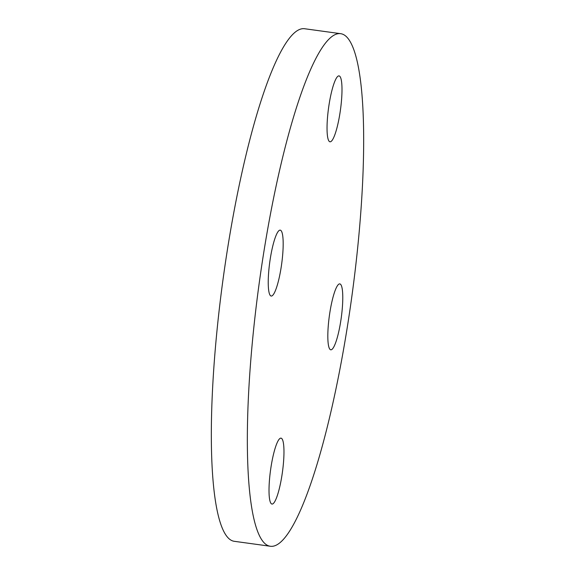 <?xml version="1.0" encoding="UTF-8"?>
<svg xmlns="http://www.w3.org/2000/svg" width="575" height="575" viewBox="0 0 575 575"><rect width="100%" height="100%" fill="white"/><g stroke="black" fill="none" stroke-linecap="round" stroke-linejoin="round"><path stroke-width="0.86" d="M281.067 267.936A33.257 6.016 97.8 0 0 280.233 230.144A33.257 6.016 97.8 0 0 270.343 258.261A33.257 6.016 97.8 0 0 271.177 296.046A33.257 6.016 97.8 0 0 281.067 267.936M329.295 141.45A33.257 6.016 97.8 0 0 329.985 141.795A33.257 6.016 97.8 0 0 340.192 111.679A33.257 6.016 97.8 0 0 339.739 76.245A33.257 6.016 97.8 0 0 339.042 75.9A33.257 6.016 97.8 0 0 328.842 106.016A33.257 6.016 97.8 0 0 329.295 141.45M329.935 312.017A33.257 6.016 97.8 0 0 330.769 349.801A33.257 6.016 97.8 0 0 340.666 321.691A33.257 6.016 97.8 0 0 339.825 283.899A33.257 6.016 97.8 0 0 329.935 312.017M281.714 438.495A33.257 6.016 97.8 0 0 281.017 438.15A33.257 6.016 97.8 0 0 270.818 468.266A33.257 6.016 97.8 0 0 271.271 503.707A33.257 6.016 97.8 0 0 271.961 504.052A33.257 6.016 97.8 0 0 282.167 473.937A33.257 6.016 97.8 0 0 281.714 438.495M346.121 36.398A258.685 46.798 -82.2 0 1 349.629 312.017A258.685 46.798 -82.2 0 1 270.286 546.25A258.685 46.798 -82.2 0 1 264.888 543.555A258.685 46.798 -82.2 0 1 261.381 267.936A258.685 46.798 -82.2 0 1 340.723 33.695A258.685 46.798 -82.2 0 1 346.121 36.398M270.286 546.25L234.277 541.305A258.685 46.798 -82.2 0 1 228.879 538.602A258.685 46.798 -82.2 0 1 225.371 262.983A258.685 46.798 -82.2 0 1 304.714 28.75L340.723 33.695"/></g></svg>
